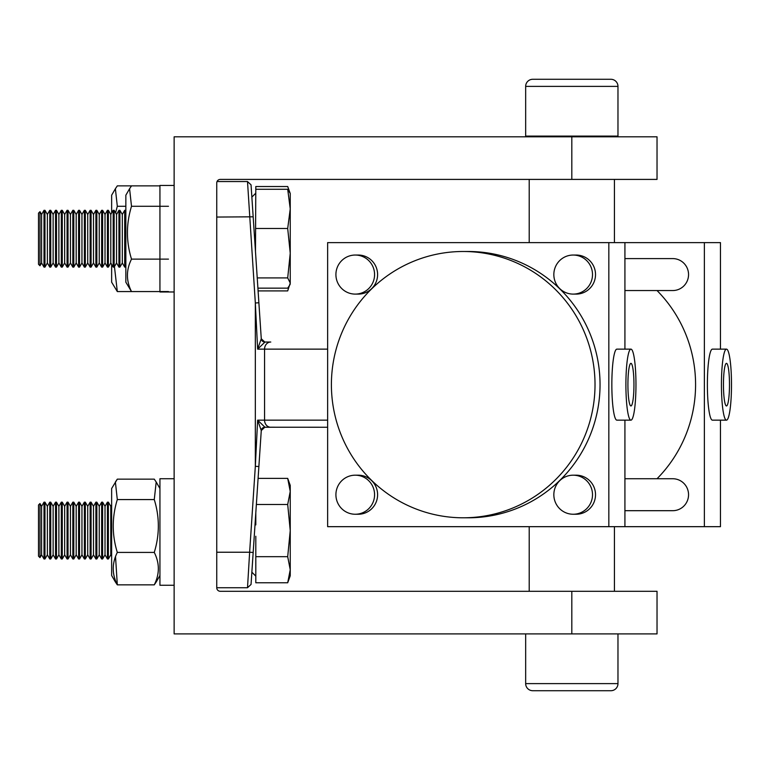 <?xml version="1.0" encoding="UTF-8"?>
<svg xmlns="http://www.w3.org/2000/svg" width="770" height="770" viewBox="0 0 770 770"><rect width="100%" height="100%" fill="white"/><g stroke="black" fill="none" stroke-linecap="round" stroke-linejoin="round"><path stroke-width="1.16" d="M571.812 136.81L657.031 136.81L657.031 179.41L220.297 179.41A3.552 3.552 0 0 0 216.745 182.962L216.745 587.741A3.552 3.552 0 0 0 220.297 591.293L657.031 591.293L657.031 633.903L174.135 633.903L174.135 136.81L571.812 136.81L571.812 179.41M374.576 274.572A19.529 19.337 -90 0 0 355.249 255.043A19.529 19.337 -90 0 0 335.913 274.572A19.529 19.337 -90 0 0 355.249 294.101A19.529 19.337 -90 0 0 374.576 274.572M355.249 294.101L358.262 294.101A19.529 19.337 -90 0 0 377.598 274.572A19.529 19.337 -90 0 0 358.262 255.043L355.249 255.043M374.576 494.715A19.529 19.337 -90 0 0 355.249 475.186A19.529 19.337 -90 0 0 335.913 494.715A19.529 19.337 -90 0 0 355.249 514.245A19.529 19.337 -90 0 0 374.576 494.715M355.249 514.245L358.262 514.245A19.529 19.337 -90 0 0 377.598 494.715A19.529 19.337 -90 0 0 358.262 475.186L355.249 475.186M592.505 274.572A19.529 19.337 -90 0 0 573.169 255.043A19.529 19.337 -90 0 0 553.842 274.572A19.529 19.337 -90 0 0 573.169 294.101A19.529 19.337 -90 0 0 592.505 274.572M573.169 294.101L576.191 294.101A19.529 19.337 -90 0 0 595.518 274.572A19.529 19.337 -90 0 0 576.191 255.043L573.169 255.043M592.505 494.715A19.529 19.337 -90 0 0 573.169 475.186A19.529 19.337 -90 0 0 553.842 494.715A19.529 19.337 -90 0 0 573.169 514.245A19.529 19.337 -90 0 0 592.505 494.715M573.169 514.245L576.191 514.245A19.529 19.337 -90 0 0 595.518 494.715A19.529 19.337 -90 0 0 576.191 475.186L573.169 475.186M624.922 478.738L672.73 478.738A15.978 15.814 90 0 1 688.553 494.715A15.978 15.814 90 0 1 672.73 510.693L624.922 510.693M624.922 258.595L672.73 258.595A15.978 15.814 90 0 1 688.553 274.572A15.978 15.814 90 0 1 672.73 290.55L624.922 290.55M627.916 384.644A21.3 3.013 90 0 0 630.938 405.954A21.3 3.013 90 0 0 633.951 384.644A21.3 3.013 90 0 0 630.938 363.344A21.3 3.013 90 0 0 627.916 384.644M635.962 384.644A35.507 5.024 90 0 0 630.938 349.137A35.507 5.024 90 0 0 625.904 384.644A35.507 5.024 90 0 0 630.938 420.15A35.507 5.024 90 0 0 635.962 384.644M630.938 349.137L616.876 349.137A35.507 5.024 90 0 0 611.842 384.644A35.507 5.024 90 0 0 616.876 420.15L630.938 420.15M723.453 384.644A21.3 3.013 90 0 0 726.476 405.954A21.3 3.013 90 0 0 729.488 384.644A21.3 3.013 90 0 0 726.476 363.344A21.3 3.013 90 0 0 723.453 384.644M731.5 384.644A35.507 5.024 90 0 0 726.476 349.137A35.507 5.024 90 0 0 721.442 384.644A35.507 5.024 90 0 0 726.476 420.15A35.507 5.024 90 0 0 731.5 384.644M726.476 349.137L712.414 349.137A35.507 5.024 90 0 0 707.38 384.644A35.507 5.024 90 0 0 712.414 420.15L726.476 420.15M463.203 251.492A133.152 131.805 90 0 1 595.018 384.644A133.152 131.805 90 0 1 463.203 517.796L468.237 517.796A133.152 131.805 90 0 0 600.042 384.644A133.152 131.805 90 0 0 468.237 251.492L463.203 251.492A133.152 131.805 90 0 0 331.398 384.644A133.152 131.805 90 0 0 463.203 517.796M657.031 290.55A133.152 131.805 90 0 1 657.031 478.738M608.829 526.67L327.635 526.67L327.635 242.617L608.829 242.617L608.829 526.67L720.46 526.67L720.46 420.15M608.829 242.617L624.922 242.617L624.922 349.137M624.922 420.15L624.922 526.67M624.922 242.617L720.46 242.617L720.46 349.137M704.367 242.617L704.367 526.67M216.745 587.741L247.507 587.741L249.634 552.234L216.745 552.234M247.507 587.741L251.049 584.43L261.271 430.536L257.632 420.15L255.332 466.302L255.332 302.995L257.632 349.137L261.271 338.752L258.874 302.754L255.332 302.995L247.507 181.547L217.044 181.547M254.629 238.71L257.69 284.871L254.629 238.71M254.629 530.578L255.804 512.849L255.804 524.899M253.176 552.475L249.634 552.234L255.332 466.302L258.874 466.533L258.094 478.382L287.701 478.382L290.242 491.433L287.701 504.485L256.362 504.485L257.69 484.417M261.261 338.723A3.552 3.552 0 0 0 264.803 342.034L261.271 338.752L251.049 184.858L247.507 181.547M261.261 430.565A3.552 3.552 0 0 1 264.803 427.254L270.78 427.254M258.874 466.533L261.271 430.536L264.813 427.225L327.635 427.254M264.967 342.063L257.632 349.137L264.562 349.137L264.562 420.15L257.632 420.15L264.967 427.235M270.78 342.034L264.803 342.034M529.211 526.67L529.211 591.293M614.422 526.67L614.422 591.293M529.211 242.617L529.211 179.41M529.211 136.81L529.211 136.097M614.422 242.617L614.422 179.41M614.422 136.81L614.422 136.097M532.753 79.281L610.87 79.281L532.753 79.281A7.103 7.103 0 0 0 525.66 86.384L525.66 136.097L617.973 136.097L617.973 86.384L525.66 86.384M610.87 79.281A7.103 7.103 0 0 1 617.973 86.384M610.87 690.719L532.753 690.719A7.103 7.103 0 0 1 525.66 683.616L617.973 683.616A7.103 7.103 0 0 1 610.87 690.719M525.66 633.903L525.66 683.616M617.973 633.903L617.973 683.616M559.511 690.719L547.22 690.719M596.413 690.719L584.112 690.719M174.135 291.974L159.939 291.974L159.939 185.455L174.135 185.455M174.135 585.258L159.939 585.258L159.939 478.738L174.135 478.738M115.587 212.809L117.309 206.283L115.385 188.737L111.64 195.214L111.64 212.972M115.385 188.737L117.309 185.868L131.506 185.868L129.581 188.737L131.506 206.283C126.088 223.945 126.088 241.559 131.506 259.124C126.088 269.962 126.088 280.771 131.506 291.561L117.309 291.561L114.441 266.603M111.64 264.447L111.64 282.205L117.309 291.561M125.847 206.283L117.309 206.283M115.327 581.879L111.64 575.498L111.64 488.507L117.309 479.152L115.385 482.03L117.309 499.566C111.891 517.228 111.891 534.842 117.309 552.417C111.891 563.255 111.891 574.064 117.309 584.844L115.529 556.585M117.309 584.844L115.385 581.966L117.309 584.844L154.269 584.844L156.195 581.966L154.269 584.844C159.688 574.006 159.688 563.197 154.269 552.417L117.309 552.417M117.309 479.152L154.269 479.152L156.195 482.03L154.269 499.566C159.688 517.142 159.688 534.755 154.269 552.417M154.269 499.566L117.309 499.566M129.581 188.737L125.847 195.214L125.847 282.205L131.506 291.561L168.476 291.561M168.476 259.124L131.506 259.124M159.939 185.868L131.506 185.868M168.476 206.283L131.506 206.283M255.476 251.578L255.804 186.523L287.701 186.523L290.242 193.511L287.701 189.276L290.242 208.872L290.242 199.565M257.228 277.922L287.701 277.922L290.242 283.033L287.701 290.906L289.116 286.373L287.701 290.906L258.094 290.906M290.242 569.723L290.242 575.777L287.701 582.774L255.804 582.774L255.804 556.672L287.701 556.672L290.242 569.723L287.701 582.774L290.242 569.723L290.242 530.578L287.701 556.672M255.804 536.257L255.804 556.672M38.5 264.274L38.5 213.146L39.982 211.663L39.982 265.756L38.5 264.274M39.982 211.663L41.599 214.464L41.599 262.955L44.005 267.113L44.968 267.113L44.968 210.306L44.005 210.306L44.005 267.113M44.968 210.306L47.365 214.464L47.365 262.955L49.771 267.113L50.733 267.113L50.733 210.306L49.771 210.306L49.771 267.113M50.733 210.306L53.13 214.464L53.13 262.955L55.536 267.113L56.499 267.113L56.499 210.306L55.536 210.306L55.536 267.113M56.499 210.306L58.895 214.464L58.895 262.955L61.302 267.113L62.264 267.113L62.264 210.306L61.302 210.306L61.302 267.113M62.264 210.306L64.661 214.464L64.661 262.955L67.067 267.113L68.03 267.113L68.03 210.306L67.067 210.306L67.067 267.113M68.03 210.306L70.426 214.464L70.426 262.955L72.832 267.113L73.795 267.113L73.795 210.306L72.832 210.306L72.832 267.113M73.795 210.306L76.192 214.464L76.192 262.955L78.598 267.113L79.551 267.113L79.551 210.306L78.598 210.306L78.598 267.113M79.551 210.306L81.957 214.464L81.957 262.955L84.363 267.113L85.316 267.113L85.316 210.306L84.363 210.306L84.363 267.113M85.316 210.306L87.722 214.464L87.722 262.955L90.129 267.113L91.081 267.113L91.081 210.306L90.129 210.306L90.129 267.113M91.081 210.306L93.488 214.464L93.488 262.955L95.894 267.113L96.847 267.113L96.847 210.306L95.894 210.306L95.894 267.113M96.847 210.306L99.253 214.464L99.253 262.955L101.65 267.113L102.612 267.113L102.612 210.306L101.65 210.306L101.65 267.113M102.612 210.306L105.018 214.464L105.018 262.955L107.415 267.113L108.377 267.113L108.377 210.306L107.415 210.306L107.415 267.113M108.377 210.306L110.784 214.464L110.784 262.955L113.18 267.113L114.143 267.113L114.143 210.306L113.18 210.306L113.18 267.113M114.143 210.306L116.549 214.464L116.549 262.955L118.946 267.113L119.908 267.113L119.908 210.306L118.946 210.306L118.946 267.113M119.908 210.306L122.314 214.464L122.314 262.955L124.711 267.113L125.674 267.113L125.674 210.306L124.711 210.306L124.711 267.113M255.804 189.276L287.701 189.276M257.911 288.153L287.701 288.153L289.915 284.804L290.242 283.033L290.242 253.195L287.701 277.922M287.701 228.478L290.242 253.195L290.242 208.872L287.701 228.478L255.804 228.478M290.242 208.872L290.242 193.511M38.5 556.142L38.5 505.014L39.982 503.532L39.982 557.624L38.5 556.142M39.982 503.532L41.599 506.333L41.599 554.824L44.005 558.981L44.968 558.981L44.968 502.175L44.005 502.175L44.005 558.981M44.968 502.175L47.365 506.333L47.365 554.824L49.771 558.981L50.733 558.981L50.733 502.175L49.771 502.175L49.771 558.981M50.733 502.175L53.13 506.333L53.13 554.824L55.536 558.981L56.499 558.981L56.499 502.175L55.536 502.175L55.536 558.981M56.499 502.175L58.895 506.333L58.895 554.824L61.302 558.981L62.264 558.981L62.264 502.175L61.302 502.175L61.302 558.981M62.264 502.175L64.661 506.333L64.661 554.824L67.067 558.981L68.03 558.981L68.03 502.175L67.067 502.175L67.067 558.981M68.03 502.175L70.426 506.333L70.426 554.824L72.832 558.981L73.795 558.981L73.795 502.175L72.832 502.175L72.832 558.981M73.795 502.175L76.192 506.333L76.192 554.824L78.598 558.981L79.551 558.981L79.551 502.175L78.598 502.175L78.598 558.981M79.551 502.175L81.957 506.333L81.957 554.824L84.363 558.981L85.316 558.981L85.316 502.175L84.363 502.175L84.363 558.981M85.316 502.175L87.722 506.333L87.722 554.824L90.129 558.981L91.081 558.981L91.081 502.175L90.129 502.175L90.129 558.981M91.081 502.175L93.488 506.333L93.488 554.824L91.081 558.981L93.488 554.824L95.894 558.981L96.847 558.981L96.847 502.175L95.894 502.175L95.894 558.981M96.847 502.175L99.253 506.333L99.253 554.824L101.65 558.981L102.612 558.981L102.612 502.175L101.65 502.175L101.65 558.981M102.612 502.175L105.018 506.333L105.018 554.824L107.415 558.981L108.377 558.981L108.377 502.175L107.415 502.175L107.415 558.981M108.377 502.175L110.784 506.333L110.784 554.824L111.64 556.315M255.804 572.562L255.804 566.884M290.242 491.433L287.701 478.382L290.242 485.379L290.242 530.578L287.701 504.485M571.812 633.903L571.812 591.293M253.176 216.813L216.745 217.053M270.713 342.034A7.103 6.15 -90 0 0 264.562 349.137L327.635 349.137M327.635 420.15L264.562 420.15A7.103 6.15 90 0 0 270.713 427.254M156.252 581.879L159.939 575.498M159.939 488.507L156.195 482.03M41.599 262.955L39.982 265.756M47.365 262.955L44.968 267.113M53.13 262.955L50.733 267.113M58.895 262.955L56.499 267.113M64.661 262.955L62.264 267.113M70.426 262.955L68.03 267.113M76.192 262.955L73.795 267.113M81.957 262.955L79.551 267.113M87.722 262.955L85.316 267.113M93.488 262.955L91.081 267.113M99.253 262.955L96.847 267.113M105.018 262.955L102.612 267.113M110.784 262.955L108.377 267.113M116.549 262.955L114.143 267.113M122.314 262.955L119.908 267.113M251.867 197.091L255.804 193.155M290.242 283.909L289.915 284.804M122.314 214.464L124.711 210.306M116.549 214.464L118.946 210.306M110.784 214.464L113.18 210.306M105.018 214.464L107.415 210.306M99.253 214.464L101.65 210.306M93.488 214.464L95.894 210.306M87.722 214.464L90.129 210.306M81.957 214.464L84.363 210.306M76.192 214.464L78.598 210.306M70.426 214.464L72.832 210.306M64.661 214.464L67.067 210.306M58.895 214.464L61.302 210.306M53.13 214.464L55.536 210.306M47.365 214.464L49.771 210.306M41.599 214.464L44.005 210.306M41.599 554.824L39.982 557.624M47.365 554.824L44.968 558.981M53.13 554.824L50.733 558.981M58.895 554.824L56.499 558.981M64.661 554.824L62.264 558.981M70.426 554.824L68.03 558.981M76.192 554.824L73.795 558.981M81.957 554.824L79.551 558.981M87.722 554.824L85.316 558.981M99.253 554.824L96.847 558.981M105.018 554.824L102.612 558.981M110.784 554.824L108.377 558.981M251.867 572.197L255.804 576.133M110.784 506.333L111.64 504.841M105.018 506.333L107.415 502.175M99.253 506.333L101.65 502.175M93.488 506.333L95.894 502.175M87.722 506.333L90.129 502.175M81.957 506.333L84.363 502.175M76.192 506.333L78.598 502.175M70.426 506.333L72.832 502.175M64.661 506.333L67.067 502.175M58.895 506.333L61.302 502.175M53.13 506.333L55.536 502.175M47.365 506.333L49.771 502.175M41.599 506.333L44.005 502.175"/></g></svg>
